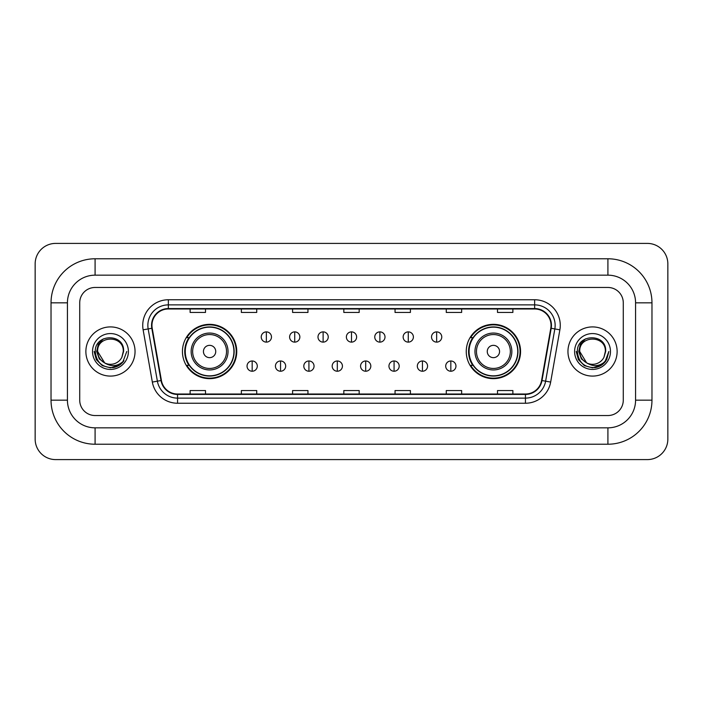<?xml version="1.0" encoding="UTF-8"?>
<svg xmlns="http://www.w3.org/2000/svg" width="703" height="703" viewBox="0 0 703 703"><rect width="100%" height="100%" fill="white"/><g stroke="black" fill="none" stroke-linecap="round" stroke-linejoin="round"><path stroke-width="1.05" d="M466.256 351.5A27.153 27.153 0 0 0 493.409 378.653A27.153 27.153 0 0 0 520.563 351.5A27.153 27.153 0 0 0 493.409 324.347A27.153 27.153 0 0 0 466.256 351.5M182.437 351.5A27.153 27.153 0 0 0 209.591 378.653A27.153 27.153 0 0 0 236.744 351.5A27.153 27.153 0 0 0 209.591 324.347A27.153 27.153 0 0 0 182.437 351.5M188.949 365.332A24.851 24.851 0 0 1 188.949 337.668M472.768 365.332A24.851 24.851 0 0 1 472.768 337.668M85.871 351.5A24.587 24.587 0 0 0 110.459 376.087A24.587 24.587 0 0 0 135.046 351.5A24.587 24.587 0 0 0 110.459 326.913A24.587 24.587 0 0 0 85.871 351.5A24.587 24.587 0 0 0 110.459 376.087A24.587 24.587 0 0 0 135.046 351.5A24.587 24.587 0 0 0 110.459 326.913A24.587 24.587 0 0 0 85.871 351.5M567.954 351.5A24.587 24.587 0 0 0 592.541 376.087A24.587 24.587 0 0 0 617.129 351.5A24.587 24.587 0 0 0 592.541 326.913A24.587 24.587 0 0 0 567.954 351.5A24.587 24.587 0 0 0 592.541 376.087A24.587 24.587 0 0 0 617.129 351.5A24.587 24.587 0 0 0 592.541 326.913A24.587 24.587 0 0 0 567.954 351.5M151.953 325.375A16.397 16.397 0 0 1 168.351 308.977L534.649 308.977A16.397 16.397 0 0 1 550.792 328.222L541.582 380.472A16.397 16.397 0 0 1 525.44 394.023L177.56 394.023A16.397 16.397 0 0 1 161.418 380.472L152.208 328.222A16.397 16.397 0 0 1 151.953 325.375M151.549 325.375A16.802 16.802 0 0 0 151.804 328.292L161.013 380.543A16.802 16.802 0 0 0 177.56 394.436L525.44 394.436A16.802 16.802 0 0 0 541.987 380.543L551.196 328.292A16.802 16.802 0 0 0 534.649 308.564L168.351 308.564A16.802 16.802 0 0 0 151.549 325.375M143.122 329.821A25.616 25.616 0 0 1 168.351 299.759L534.649 299.759A25.616 25.616 0 0 1 559.878 329.821L550.66 382.072A25.616 25.616 0 0 1 525.44 403.241L177.56 403.241A25.616 25.616 0 0 1 152.34 382.072L143.122 329.821L148.166 328.934A20.492 20.492 0 0 1 168.351 304.882L534.649 304.882A20.492 20.492 0 0 1 554.834 328.934L545.616 381.184A20.492 20.492 0 0 1 525.44 398.118L177.56 398.118A20.492 20.492 0 0 1 157.384 381.184L148.166 328.934A20.492 20.492 0 0 1 147.858 325.375M623.28 302.835A15.369 15.369 0 0 0 607.91 287.465L95.09 287.465A15.369 15.369 0 0 0 79.72 302.835L79.72 400.165A15.369 15.369 0 0 0 95.09 415.535L607.91 415.535A15.369 15.369 0 0 0 623.28 400.165L623.28 302.835A15.369 15.369 0 0 0 607.91 287.465L95.09 287.465A15.369 15.369 0 0 0 79.72 302.835L79.72 400.165A15.369 15.369 0 0 0 95.09 415.535L607.91 415.535A15.369 15.369 0 0 0 623.28 400.165L623.28 302.835M541.987 380.543L545.616 381.184L554.834 328.934L559.878 329.821M343.82 308.977L343.82 312.448L359.18 312.448L359.18 308.977M292.589 308.977L292.589 312.448L307.958 312.448L307.958 308.977M241.357 308.977L241.357 312.448L256.727 312.448L256.727 308.977M190.126 308.977L190.126 312.448L205.496 312.448L205.496 308.977M395.042 308.977L395.042 312.448L410.411 312.448L410.411 308.977M446.273 308.977L446.273 312.448L461.643 312.448L461.643 308.977M497.504 308.977L497.504 312.448L512.874 312.448L512.874 308.977M359.18 394.023L359.18 390.552L343.82 390.552L343.82 394.023M307.958 394.023L307.958 390.552L292.589 390.552L292.589 394.023M256.727 394.023L256.727 390.552L241.357 390.552L241.357 394.023M205.496 394.023L205.496 390.552L190.126 390.552L190.126 394.023M410.411 394.023L410.411 390.552L395.042 390.552L395.042 394.023M461.643 394.023L461.643 390.552L446.273 390.552L446.273 394.023M512.874 394.023L512.874 390.552L497.504 390.552L497.504 394.023M95.09 258.774L95.09 275.163L607.91 275.163L607.91 258.774A44.061 44.061 0 0 1 651.971 302.835A44.061 44.061 0 0 0 607.91 258.774L95.09 258.774A44.061 44.061 0 0 0 51.029 302.835L51.029 400.165A44.061 44.061 0 0 0 95.09 444.226L607.91 444.226A44.061 44.061 0 0 0 651.971 400.165L651.971 302.835L635.574 302.835A27.663 27.663 0 0 0 607.91 275.163L95.09 275.163A27.663 27.663 0 0 0 67.426 302.835L67.426 400.165A27.663 27.663 0 0 0 95.09 427.837L607.91 427.837A27.663 27.663 0 0 0 635.574 400.165L635.574 302.835L635.574 400.165L651.971 400.165M667.85 263.897A20.492 20.492 0 0 0 647.358 243.405L55.642 243.405A20.492 20.492 0 0 0 35.15 263.897L35.15 439.103A20.492 20.492 0 0 0 55.642 459.595L647.358 459.595A20.492 20.492 0 0 0 667.85 439.103L667.85 263.897M126.786 351.5L122.753 362.247L120.468 364.4M105.652 363.592L99.299 358.925L96.671 351.5L98.306 344.277L103.359 338.872M123.271 351.5L121.865 357.326L123.579 351.5C124.844 333.002 94.72 333.459 95.283 351.5C96.302 362.397 102.304 367.757 113.297 367.581C117.77 366.72 121.32 364.435 123.939 360.718C118.025 366.395 111.619 367.142 104.712 362.941L97.655 351.5C96.865 334.98 124.053 334.98 123.271 351.5L121.865 357.326A12.803 12.803 0 0 1 104.712 362.941L97.655 351.5C96.865 334.98 124.053 334.98 123.271 351.5C124.053 334.98 96.865 334.98 97.655 351.5C96.865 334.98 124.053 334.98 123.271 351.5M104.615 362.897L97.655 351.5C97.875 356.658 100.23 360.472 104.712 362.941M92.532 351.5A17.927 17.927 0 0 0 110.459 369.426A17.927 17.927 0 0 0 128.394 351.5A17.927 17.927 0 0 0 110.459 333.574A17.927 17.927 0 0 0 92.532 351.5M123.939 360.718L119.352 365.2M119.246 365.27L113.297 367.581L119.273 365.244L113.297 367.581L119.273 365.244L110.459 367.827L102.295 365.639L96.32 359.664L94.132 351.5M215.742 351.5A6.151 6.151 0 0 0 209.591 345.349A6.151 6.151 0 0 0 203.439 351.5A6.151 6.151 0 0 0 209.591 357.651A6.151 6.151 0 0 0 215.742 351.5M228.036 351.5A18.445 18.445 0 0 0 209.591 333.055A18.445 18.445 0 0 0 191.146 351.5A18.445 18.445 0 0 0 209.591 369.945A18.445 18.445 0 0 0 228.036 351.5A18.445 18.445 0 0 1 209.591 369.945A18.445 18.445 0 0 1 191.146 351.5M233.923 351.5A24.333 24.333 0 0 0 209.591 327.167A24.333 24.333 0 0 0 185.258 351.5A24.333 24.333 0 0 0 209.591 375.833A24.333 24.333 0 0 0 233.923 351.5M236.234 351.5A26.644 26.644 0 0 1 186.822 365.332L189.292 365.332A24.561 24.561 0 0 0 225.839 369.919A24.561 24.561 0 0 0 225.839 333.081A24.561 24.561 0 0 0 189.292 337.668L186.822 337.668A26.644 26.644 0 0 1 236.234 351.5M499.561 351.5A6.151 6.151 0 0 0 493.409 345.349A6.151 6.151 0 0 0 487.258 351.5A6.151 6.151 0 0 0 493.409 357.651A6.151 6.151 0 0 0 499.561 351.5M511.854 351.5A18.445 18.445 0 0 0 493.409 333.055A18.445 18.445 0 0 0 474.964 351.5A18.445 18.445 0 0 0 493.409 369.945A18.445 18.445 0 0 0 511.854 351.5A18.445 18.445 0 0 1 493.409 369.945A18.445 18.445 0 0 1 474.964 351.5M517.742 351.5A24.333 24.333 0 0 0 493.409 327.167A24.333 24.333 0 0 0 469.077 351.5A24.333 24.333 0 0 0 493.409 375.833A24.333 24.333 0 0 0 517.742 351.5M520.053 351.5A26.644 26.644 0 0 1 470.641 365.332L473.11 365.332A24.561 24.561 0 0 0 509.657 369.919A24.561 24.561 0 0 0 509.657 333.081A24.561 24.561 0 0 0 473.11 337.668L470.641 337.668A26.644 26.644 0 0 1 520.053 351.5M266.358 331.878A5.123 5.123 0 0 0 261.235 337.001A5.123 5.123 0 0 0 266.358 342.124A5.123 5.123 0 0 0 271.481 337.001A5.123 5.123 0 0 0 266.358 331.878L266.358 342.124A5.123 5.123 0 0 0 271.481 337.001A5.123 5.123 0 0 0 266.358 331.878M294.733 331.878A5.123 5.123 0 0 0 289.61 337.001A5.123 5.123 0 0 0 294.733 342.124A5.123 5.123 0 0 0 299.856 337.001A5.123 5.123 0 0 0 294.733 331.878L294.733 342.124A5.123 5.123 0 0 0 299.856 337.001A5.123 5.123 0 0 0 294.733 331.878M323.116 331.878A5.123 5.123 0 0 0 317.993 337.001A5.123 5.123 0 0 0 323.116 342.124A5.123 5.123 0 0 0 328.239 337.001A5.123 5.123 0 0 0 323.116 331.878L323.116 342.124A5.123 5.123 0 0 0 328.239 337.001A5.123 5.123 0 0 0 323.116 331.878M351.5 331.878A5.123 5.123 0 0 0 346.377 337.001A5.123 5.123 0 0 0 351.5 342.124A5.123 5.123 0 0 0 356.623 337.001A5.123 5.123 0 0 0 351.5 331.878L351.5 342.124A5.123 5.123 0 0 0 356.623 337.001A5.123 5.123 0 0 0 351.5 331.878M379.884 331.878A5.123 5.123 0 0 0 374.761 337.001A5.123 5.123 0 0 0 379.884 342.124A5.123 5.123 0 0 0 385.007 337.001A5.123 5.123 0 0 0 379.884 331.878L379.884 342.124A5.123 5.123 0 0 0 385.007 337.001A5.123 5.123 0 0 0 379.884 331.878M408.267 331.878A5.123 5.123 0 0 0 403.144 337.001A5.123 5.123 0 0 0 408.267 342.124A5.123 5.123 0 0 0 413.39 337.001A5.123 5.123 0 0 0 408.267 331.878L408.267 342.124A5.123 5.123 0 0 0 413.39 337.001A5.123 5.123 0 0 0 408.267 331.878M436.642 331.878A5.123 5.123 0 0 0 431.519 337.001A5.123 5.123 0 0 0 436.642 342.124A5.123 5.123 0 0 0 441.765 337.001A5.123 5.123 0 0 0 436.642 331.878L436.642 342.124A5.123 5.123 0 0 0 441.765 337.001A5.123 5.123 0 0 0 436.642 331.878M252.166 360.982A5.123 5.123 0 0 0 247.043 366.105A5.123 5.123 0 0 0 252.166 371.228A5.123 5.123 0 0 0 257.289 366.105A5.123 5.123 0 0 0 252.166 360.982L252.166 371.228A5.123 5.123 0 0 0 257.289 366.105A5.123 5.123 0 0 0 252.166 360.982M280.55 360.982A5.123 5.123 0 0 0 275.427 366.105A5.123 5.123 0 0 0 280.55 371.228A5.123 5.123 0 0 0 285.673 366.105A5.123 5.123 0 0 0 280.55 360.982L280.55 371.228A5.123 5.123 0 0 0 285.673 366.105A5.123 5.123 0 0 0 280.55 360.982M308.925 360.982A5.123 5.123 0 0 0 303.801 366.105A5.123 5.123 0 0 0 308.925 371.228A5.123 5.123 0 0 0 314.048 366.105A5.123 5.123 0 0 0 308.925 360.982L308.925 371.228A5.123 5.123 0 0 0 314.048 366.105A5.123 5.123 0 0 0 308.925 360.982M337.308 360.982A5.123 5.123 0 0 0 332.185 366.105A5.123 5.123 0 0 0 337.308 371.228A5.123 5.123 0 0 0 342.431 366.105A5.123 5.123 0 0 0 337.308 360.982L337.308 371.228A5.123 5.123 0 0 0 342.431 366.105A5.123 5.123 0 0 0 337.308 360.982M365.692 360.982A5.123 5.123 0 0 0 360.569 366.105A5.123 5.123 0 0 0 365.692 371.228A5.123 5.123 0 0 0 370.815 366.105A5.123 5.123 0 0 0 365.692 360.982L365.692 371.228A5.123 5.123 0 0 0 370.815 366.105A5.123 5.123 0 0 0 365.692 360.982M394.075 360.982A5.123 5.123 0 0 0 388.952 366.105A5.123 5.123 0 0 0 394.075 371.228A5.123 5.123 0 0 0 399.199 366.105A5.123 5.123 0 0 0 394.075 360.982L394.075 371.228A5.123 5.123 0 0 0 399.199 366.105A5.123 5.123 0 0 0 394.075 360.982M422.45 360.982A5.123 5.123 0 0 0 417.327 366.105A5.123 5.123 0 0 0 422.45 371.228A5.123 5.123 0 0 0 427.573 366.105A5.123 5.123 0 0 0 422.45 360.982L422.45 371.228A5.123 5.123 0 0 0 427.573 366.105A5.123 5.123 0 0 0 422.45 360.982M450.834 360.982A5.123 5.123 0 0 0 445.711 366.105A5.123 5.123 0 0 0 450.834 371.228A5.123 5.123 0 0 0 455.957 366.105A5.123 5.123 0 0 0 450.834 360.982L450.834 371.228A5.123 5.123 0 0 0 455.957 366.105A5.123 5.123 0 0 0 450.834 360.982M601.355 365.244L592.541 367.827L584.378 365.639L578.402 359.664L576.214 351.5L578.402 359.664L584.378 365.639L592.541 367.827L600.705 365.639L606.68 359.664L608.868 351.5L604.835 362.247L602.55 364.4M587.734 363.592L581.381 358.925L578.754 351.5L580.379 344.277L585.441 338.872M586.618 362.853L579.729 351.5C578.947 334.98 606.135 334.98 605.345 351.5L603.947 357.326L605.661 351.5C606.926 333.002 576.803 333.459 577.365 351.5C578.384 362.397 584.386 367.757 595.379 367.581C599.852 366.72 603.402 364.435 606.021 360.718C600.107 366.395 593.701 367.142 586.794 362.941L586.777 362.941A12.803 12.803 0 0 0 603.947 357.326L605.345 351.5L603.947 357.326M586.794 362.941C582.312 360.472 579.957 356.658 579.729 351.5C578.947 334.98 606.135 334.98 605.345 351.5C606.135 334.98 578.947 334.98 579.729 351.5C578.947 334.98 606.135 334.98 605.345 351.5M574.606 351.5A17.927 17.927 0 0 0 592.541 369.426A17.927 17.927 0 0 0 610.468 351.5A17.927 17.927 0 0 0 592.541 333.574A17.927 17.927 0 0 0 574.606 351.5M606.021 360.718L601.434 365.2M601.337 365.261L595.379 367.581M608.868 351.5L606.68 359.664L600.705 365.639L592.541 367.827L584.378 365.639L578.402 359.664L576.214 351.5L578.402 359.664L584.378 365.639L592.541 367.827L600.705 365.639L606.68 359.664L608.868 351.5M605.986 360.771L601.443 365.191L605.986 360.771M534.649 299.759L534.649 308.564M148.166 328.934L151.804 328.292M177.56 403.241L177.56 394.436M525.44 394.436L525.44 403.241M152.34 382.072L161.013 380.543M551.196 328.292L554.834 328.934M168.351 299.759L168.351 308.564M545.616 381.184L550.66 382.072M607.91 444.226L607.91 427.837L95.09 427.837L95.09 444.226M51.029 400.165L67.426 400.165L67.426 302.835L51.029 302.835M226.533 351.5A16.942 16.942 0 0 0 209.591 334.558A16.942 16.942 0 0 0 192.648 351.5A16.942 16.942 0 0 0 209.591 368.442A16.942 16.942 0 0 0 226.533 351.5M510.352 351.5A16.942 16.942 0 0 0 493.409 334.558A16.942 16.942 0 0 0 476.467 351.5A16.942 16.942 0 0 0 493.409 368.442A16.942 16.942 0 0 0 510.352 351.5"/></g></svg>
